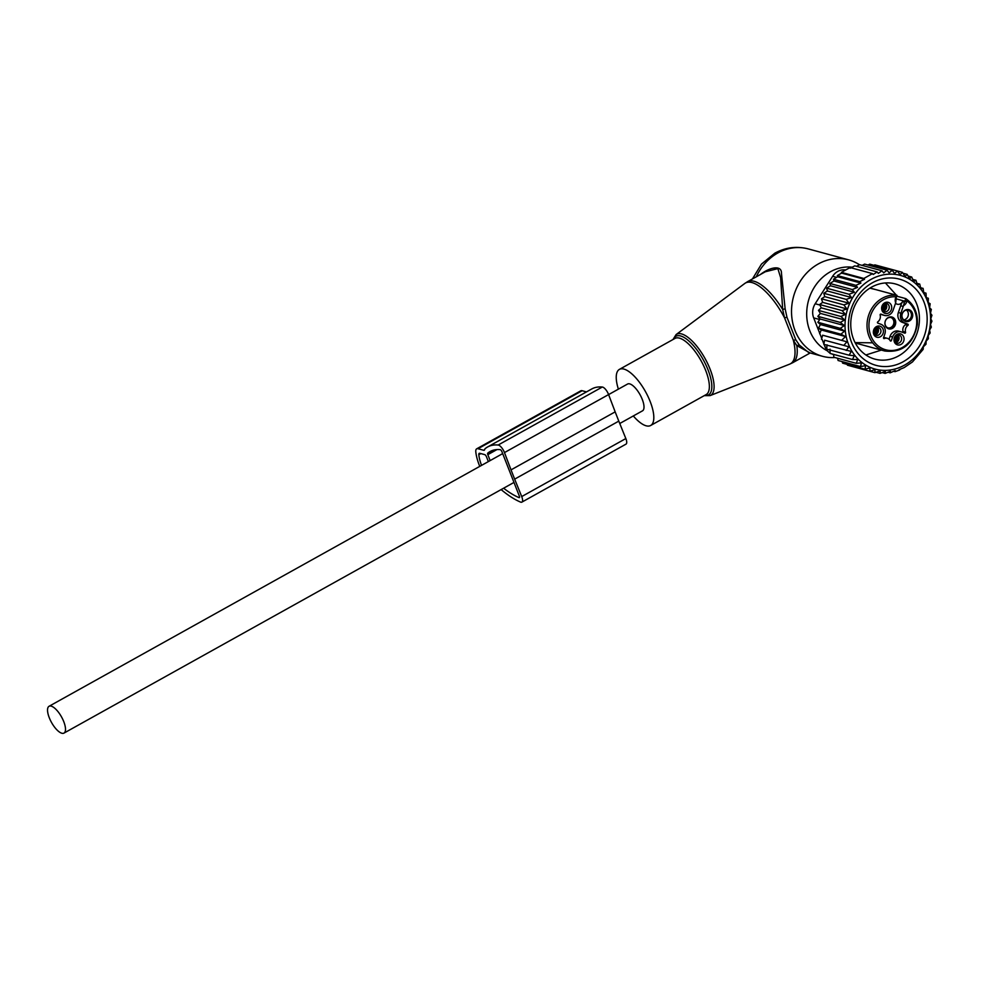 <?xml version="1.0" encoding="UTF-8"?>
<svg xmlns="http://www.w3.org/2000/svg" width="981" height="981" viewBox="0 0 981 981"><rect width="100%" height="100%" fill="white"/><g stroke="black" fill="none" stroke-linecap="round" stroke-linejoin="round"><path stroke-width="1.47" d="M633.309 415.956A32.115 11.968 -119.1 0 0 650.661 425.496A32.115 11.968 -119.1 0 0 652.058 424.295A32.115 11.968 -119.1 0 0 644.272 389.518A32.115 11.968 -119.1 0 0 619.403 369.383A32.115 11.968 -119.1 0 0 618.005 370.585A32.115 11.968 -119.1 0 0 618.386 389.15M827.486 350.94A44.219 38.566 -74.8 0 1 806.725 312.068A44.219 38.566 -74.8 0 1 830.355 271.786A44.219 38.566 -74.8 0 1 852.256 267.2M834.99 357.538A49.957 43.569 -74.8 0 1 822.47 356.287A49.957 43.569 -74.8 0 1 791.581 314.018A49.957 43.569 -74.8 0 1 818.264 263.975A49.957 43.569 -74.8 0 1 848.639 259.867A49.957 43.569 -74.8 0 1 859.503 264.747M822.47 356.287L808.7 352.559L799.331 345.03L795.799 339.794L786.97 317.268L784.555 317.856L782.666 309.481A46.389 17.29 -119.1 0 0 747.51 281.694L744.763 283.472A46.23 17.229 -119.1 0 1 784.555 317.856L793.359 340.321L796.83 345.606L810.073 352.927M765.327 271.762L777.872 268.622L780.643 277.66L782.666 309.481L785.131 308.794L781.465 273.38C781.796 264.404 769.178 267.482 760.14 274.717M786.97 317.268L785.131 308.794M795.799 339.794L793.359 340.321A46.23 17.229 -119.1 0 1 792.476 362.05A46.23 17.229 60.9 0 1 789.693 364.135L710.072 395.625A34.973 13.035 60.9 0 0 712.169 394.043A34.973 13.035 -119.1 0 0 703.254 355.429A34.973 13.035 -119.1 0 0 676.081 334.595L673.015 339.524M799.331 345.03L796.83 345.606A46.389 17.29 -119.1 0 1 794.671 361.008A46.389 17.29 -119.1 0 1 792.66 362.737L789.693 364.135M619.747 423.51L642.494 410.843A15.34 5.714 -119.1 0 0 641.243 397.023A15.34 5.714 -119.1 0 0 629.728 383.89A15.34 5.714 -119.1 0 0 627.57 384.037L608.612 394.595M51.208 706.148A15.34 5.714 -119.1 0 0 49.05 706.283A15.34 5.714 -119.1 0 0 50.301 720.103A15.34 5.714 -119.1 0 0 61.828 733.236A15.34 5.714 -119.1 0 0 63.986 733.101A15.34 5.714 -119.1 0 0 62.735 719.281A15.34 5.714 -119.1 0 0 51.208 706.148M900.067 274.766L902.324 272.313L897.296 270.952L900.067 274.766M902.324 272.313L905.12 276.532L907.155 274.349L909.546 278.739L911.705 277.022L913.679 281.535L915.923 280.272L917.456 284.858L919.737 284.085L920.84 288.684L923.109 288.389L923.783 292.951L925.99 293.147L926.248 297.611L928.345 298.273L928.21 302.589L930.135 303.718L929.62 307.838L931.337 309.407L930.478 313.27L931.95 315.244L930.761 318.813L931.95 321.179L930.478 324.417L931.349 327.127L929.62 329.984L930.135 333L928.21 335.441L928.345 338.715L926.089 341.167L926.003 344.221L923.354 346.784L923.17 349.346L912.453 361.964L904.163 367.593L898.939 369.763M821.453 298.8L843.868 304.883L846.922 308.954L822.654 302.369L821.453 298.8L824.763 296.63L849.006 303.215L846.211 299.389L851.508 297.537L849.043 294.263L854.377 292.24L852.293 289.554L857.553 287.396L855.91 285.324L860.913 283.08L859.761 281.645L864.519 279.315L863.832 278.469L872.514 273.625L873.2 274.484L877.173 271.945L878.326 273.38L882.017 270.781L883.648 272.865L887.057 270.192L889.142 272.877L892.17 270.241L894.635 273.515L897.284 270.94L874.868 264.858L873.961 265.299M854.193 295.158A48.523 42.318 -74.8 0 1 914.267 282.479A48.523 42.318 -74.8 0 1 921.392 349.359A48.523 42.318 105.2 0 1 861.318 362.026A48.523 42.318 105.2 0 1 854.193 295.158M925.99 293.147L923.722 292.534M923.109 288.389L920.619 287.715M919.737 284.085L916.953 283.325M915.923 280.272L912.759 279.426M911.705 277.022L908.075 276.029M907.155 274.349L902.925 273.209M892.17 270.241L869.755 264.159L868.001 265.029M887.057 270.192L864.641 264.11L862.14 265.385M882.017 270.781L859.589 264.698L856.487 266.329M877.173 271.945L854.758 265.851L850.282 268.254M872.514 273.625L850.098 267.543L845.72 269.947L841.416 272.375L863.832 278.469M864.519 279.315L841.6 273.098L837.345 275.563L859.761 281.645M860.913 283.08L837.664 276.777L833.494 279.242L855.91 285.324M857.553 287.396L833.96 280.995L829.877 283.472L852.293 289.554M854.377 292.24L830.502 285.765L826.627 288.181L849.043 294.263M852.514 366.563L874.929 372.657L880.227 370.806L880.043 373.369L885.377 371.345L885.156 373.405L890.417 371.247L890.196 372.817L895.199 370.573L895.04 371.664L899.7 369.972M847.106 364.38L847.474 365.202L869.889 371.284L875.027 369.616L874.929 372.657M842.127 361.597L842.642 363.166L865.058 369.248L870 367.863L869.889 371.284M837.602 358.249L838.093 360.493L860.509 366.587L865.585 365.655L865.058 369.248M833.556 354.386L833.875 357.243L856.29 363.326L861.453 362.86L860.509 366.587M830.024 349.126L830.061 353.43L852.477 359.512L857.676 359.536L856.29 363.326M827.069 344.858L826.689 349.126L849.105 355.208L854.292 355.711L852.477 359.512M824.604 340.199L848.872 346.784L824.604 340.199L823.807 344.368L851.336 351.443L849.105 355.208M822.654 335.22L846.922 341.805L822.654 335.22L821.453 339.242M821.244 329.972L818.461 328.12L840.876 334.202L845.512 336.557L821.244 329.972L819.662 333.798M820.386 324.539L817.847 322.271L840.263 328.353L844.653 331.124L820.386 324.539L818.461 328.12M820.104 318.984L817.847 316.336L840.263 322.418L844.371 325.569L820.104 318.984L817.847 322.271M820.386 313.393L818.448 310.388L840.876 316.483L844.653 319.978L820.386 313.393L817.847 316.336M821.232 307.826L819.662 304.527L842.078 310.609L845.499 314.411L821.232 307.826L818.448 310.388M822.654 302.369L819.662 304.527M824.763 296.63L823.795 293.294L846.211 299.389M851.508 297.537L827.412 290.989L823.795 293.294M827.412 290.989L826.627 288.181M893.666 371.284L895.04 371.664M888.05 372.228L890.196 372.817M882.14 372.584L885.156 373.405M876.058 372.277L880.043 373.369M819.785 333.491L813.678 317.893A14.274 12.446 105.2 0 1 815.186 303.754L832.624 276.311A14.274 12.446 -74.8 0 1 844.187 269.873L845.708 269.959M830.061 353.099A14.274 12.446 105.2 0 1 825.082 347.004L824.077 344.441M823.893 343.951L822.115 339.438M821.71 338.396L819.957 333.945M888.406 282.896A38.958 33.979 -74.8 0 1 895.297 283.926A38.958 33.979 -74.8 0 1 918.768 326.526A38.958 33.979 -74.8 0 1 881.784 360.15A38.958 33.979 -74.8 0 1 874.893 359.132A38.958 33.979 -74.8 0 1 851.434 316.52A38.958 33.979 -74.8 0 1 888.406 282.896M891.594 277.966A44.672 38.958 105.2 0 0 848.602 321.045A44.672 38.958 105.2 0 0 883.991 366.551A44.672 38.958 105.2 0 0 926.984 323.46A44.672 38.958 105.2 0 0 891.594 277.966M831.41 353.798A14.274 12.446 105.2 0 0 832.918 354.325L833.58 354.509M849.006 303.215L843.868 304.883M846.922 308.954L842.078 310.609M845.499 314.411L840.876 316.483M844.653 319.978L840.263 322.418M844.371 325.569L840.263 328.353M844.653 331.124L840.876 334.202M845.512 336.557L842.078 339.88M846.922 341.805L843.881 345.324M848.872 346.784L846.223 350.462M830.502 285.765L829.877 283.472M833.96 280.995L833.494 279.242M837.664 276.777L837.345 275.563M841.6 273.098L841.416 272.375M479.758 466.367A32.974 12.287 60.9 0 1 475.81 451.947A9.307 3.47 60.9 0 1 476.692 448.82A9.307 3.47 60.9 0 1 477.992 448.734L483.682 450.267L484.602 449.764M476.692 448.82L580.826 390.806A9.307 3.47 60.9 0 1 582.125 390.72L586.479 391.91M487.618 446.968L591.751 388.966A109.664 40.871 60.9 0 1 602.285 387.029A7.235 2.698 60.9 0 1 608.6 394.57L615.161 411.873L511.027 469.874L504.467 452.584A7.235 2.698 60.9 0 0 498.152 445.031A109.664 40.871 60.9 0 0 487.618 446.968A109.664 40.871 60.9 0 0 485.105 448.722A7.235 2.698 60.9 0 0 484.626 449.641A4.132 1.545 60.9 0 1 484.258 450.23A4.132 1.545 60.9 0 1 483.682 450.267M511.027 469.874L514.657 479.133L618.79 421.131L625.841 438.556A7.235 2.698 60.9 0 1 626.013 444.123L521.88 502.125A7.235 2.698 60.9 0 1 520.506 502.076A109.664 40.871 60.9 0 1 501.132 489.593L501.132 489.593M615.161 411.873L618.79 421.131M514.657 479.133L521.708 496.57A7.235 2.698 60.9 0 1 521.88 502.125M488.354 461.585L486.453 456.741A2.072 0.773 60.9 0 0 484.761 454.644L479.783 453.296A4.132 1.545 60.9 0 0 479.206 453.332A4.132 1.545 60.9 0 0 478.814 454.73L480.862 453.59M481.548 465.374A27.799 10.362 60.9 0 1 478.814 454.73M490.144 460.58L487.827 454.657A2.072 0.773 60.9 0 1 487.741 453.148A104.489 38.946 60.9 0 1 490.132 451.493A104.489 38.946 60.9 0 1 500.175 449.641A2.072 0.773 60.9 0 1 501.978 451.8L519.305 496.018A2.072 0.773 60.9 0 1 519.354 497.612A2.072 0.773 60.9 0 1 518.974 497.6A104.489 38.946 60.9 0 1 503.609 488.207M888.013 327.899A5.396 4.709 105.2 0 0 893.875 322.774A5.396 4.709 105.2 0 0 890.834 317.501M894.451 322.921A5.396 4.709 -74.8 0 1 888.296 327.985A5.396 4.709 -74.8 0 1 884.972 322.639A5.396 4.709 -74.8 0 1 891.128 317.574A5.396 4.709 -74.8 0 1 894.451 322.921M884.936 322.774A6.144 5.359 105.2 0 0 889.804 329.027A6.144 5.359 105.2 0 0 895.702 323.105A6.144 5.359 105.2 0 0 890.846 316.863A6.144 5.359 105.2 0 0 884.936 322.774M880.46 314.19L881.563 314.594A7.848 6.842 105.2 0 0 882.091 314.766L884.617 315.453A7.848 6.842 105.2 0 0 893.09 310.266L895.445 303.534A21.41 18.676 105.2 0 0 895.678 302.798A6.781 5.911 -74.8 0 1 895.628 297.66L896.303 297.942L895.678 302.798M902.704 332.387A0.711 0.625 105.2 0 0 903.023 331.517A5.714 4.979 105.2 0 1 905.389 324.723L907.916 325.41A5.714 4.979 105.2 0 0 905.549 332.203A0.711 0.625 105.2 0 1 904.715 333.135L901.6 331.97A7.848 6.842 105.2 0 0 901.073 331.811A7.848 6.842 105.2 0 0 892.6 336.986L891.349 340.579A0.711 0.625 105.2 0 1 890.221 340.75A5.714 4.979 105.2 0 0 887.315 338.322L884.776 337.636A5.714 4.979 105.2 0 0 883.623 337.489M901.073 331.811L898.547 331.124A7.848 6.842 105.2 0 0 890.074 336.299L889.044 339.254M905.389 324.723A0.711 0.625 105.2 0 0 905.316 323.46L907.854 324.147A0.711 0.625 105.2 0 1 907.916 325.41M895.53 303.264A5.346 4.672 105.2 0 0 897.247 304.208A5.346 4.672 105.2 0 0 901.735 302.786A5.346 4.672 105.2 0 0 902.557 301.682A21.41 18.676 105.2 0 0 900.705 305.753L898.363 312.498A7.848 6.842 105.2 0 0 902.201 322.295L905.316 323.46M895.849 298.997L895.96 300.26M881.563 314.594L884.102 315.281A7.848 6.842 105.2 0 0 884.617 315.453M884.102 315.281L880.975 314.128A0.711 0.625 105.2 0 0 880.141 315.048A5.714 4.979 105.2 0 1 877.774 321.854A0.711 0.625 105.2 0 0 877.848 323.117L880.963 324.282A7.848 6.842 105.2 0 1 884.801 334.08L883.55 337.672A0.711 0.625 105.2 0 0 884.322 338.555A5.714 4.979 105.2 0 1 887.315 338.322M898.363 312.498L900.889 313.184A7.848 6.842 105.2 0 0 904.727 322.982L907.854 324.147M900.889 313.184L903.243 306.44A21.41 18.676 105.2 0 1 903.501 305.716L904.408 302.185A5.346 4.672 105.2 0 0 904.874 301.167L905.77 298.616L896.904 296.213M896.07 298.788L906.714 301.792L907.02 300.922A27.112 23.654 -74.8 0 1 916.634 324.368A27.112 23.654 -74.8 0 1 890.54 350.511A27.112 23.654 -74.8 0 1 869.056 322.896A27.112 23.654 -74.8 0 1 895.935 296.789L897.014 295.355L870.969 288.291M901.919 315.404A6.144 5.359 -74.8 0 1 907.83 309.493A6.144 5.359 -74.8 0 1 912.698 315.735A6.144 5.359 -74.8 0 1 906.787 321.658A6.144 5.359 -74.8 0 1 901.919 315.404M898.535 345.054A5.727 4.991 -74.8 0 1 893.998 339.23A5.727 4.991 -74.8 0 1 899.503 333.712A5.727 4.991 -74.8 0 1 904.041 339.536A5.727 4.991 -74.8 0 1 898.535 345.054M887.155 302.197A5.727 4.991 -74.8 0 1 891.692 308.034A5.727 4.991 -74.8 0 1 886.186 313.552A5.727 4.991 -74.8 0 1 881.649 307.727A5.727 4.991 -74.8 0 1 887.155 302.197M883.403 331.836A5.727 4.991 -74.8 0 1 877.897 337.366A5.727 4.991 -74.8 0 1 873.36 331.529A5.727 4.991 -74.8 0 1 878.878 326.011A5.727 4.991 -74.8 0 1 883.403 331.836M896.119 297.905L897.014 295.355A28.547 24.893 -74.8 0 0 867.13 322.675A28.547 24.893 -74.8 0 0 884.703 351.002L856.72 343.399M907.02 300.922L905.868 298.678C914.133 304.49 917.971 313.025 917.382 324.306C913.323 344.147 902.422 353.05 884.703 351.002M911.435 315.551A5.396 4.709 -74.8 0 1 905.291 320.615A5.396 4.709 -74.8 0 1 901.968 315.269A5.396 4.709 -74.8 0 1 908.124 310.204A5.396 4.709 -74.8 0 1 911.435 315.551M898.204 334.815A4.28 3.74 -74.8 0 1 897.48 343.313A4.28 3.74 -74.8 0 1 898.204 334.815M885.132 311.799A4.28 3.74 -74.8 0 1 885.855 303.313A4.28 3.74 -74.8 0 1 885.132 311.799M873.446 331.247A4.28 3.74 -74.8 0 1 880.963 331.48A4.28 3.74 -74.8 0 1 873.446 331.247M906.481 310.094A5.396 4.709 -74.8 0 1 908.345 314.717A5.396 4.709 -74.8 0 1 903.82 319.88M897.627 334.852A4.28 3.74 -74.8 0 1 895.53 342.59M885.279 303.35A4.28 3.74 -74.8 0 1 883.182 311.087M876.989 327.151A4.28 3.74 -74.8 0 1 874.893 334.889M883.231 304.343A3.924 3.507 -75.3 0 1 881.882 309.076M884.31 303.632A4.746 4.243 -75.3 0 1 882.41 310.241M884.85 303.436A5.346 4.782 -75.3 0 1 882.765 310.695M874.942 328.157A3.924 3.507 -75.3 0 1 873.593 332.89M876.021 327.433A4.746 4.243 -75.3 0 1 874.12 334.055M876.56 327.237A5.346 4.782 -75.3 0 1 874.476 334.509M895.579 335.845A3.924 3.507 -75.3 0 1 894.231 340.591M896.659 335.134A4.746 4.243 -75.3 0 1 894.758 341.756M897.198 334.938A5.346 4.782 -75.3 0 1 895.113 342.21M704.677 395.404A33.55 12.508 -119.1 0 0 709.986 393.651A33.55 12.508 -119.1 0 0 700.544 355.159A33.55 12.508 -119.1 0 0 674.425 337.538A33.55 12.508 -119.1 0 0 673.42 339.303M650.661 425.496L706.197 394.558A32.115 11.968 -119.1 0 0 707.595 393.356A32.115 11.968 -119.1 0 0 699.821 358.58A32.115 11.968 -119.1 0 0 674.94 338.445L619.403 369.383M756.29 276.801A49.957 43.569 -74.8 0 1 777.823 253A49.957 43.569 -74.8 0 1 808.185 248.892C796.597 245.949 785.474 247.384 774.806 253.196L761.501 264.073L752.452 278.935M832.624 276.311L836.597 277.39M815.186 303.754L819.908 305.042M825.082 347.004L826.836 347.47M813.678 317.893L819.724 319.536M844.187 269.873L845.315 270.18M477.992 448.734L582.125 390.72M498.152 445.031L602.285 387.029M504.467 452.584L608.6 394.57M521.708 496.57L625.841 438.556M487.741 453.148L492.805 450.328M487.827 454.657L496.95 449.58M902.557 301.682L904.408 302.185M883.648 338.371L884.322 338.555M889.877 340.186L891.349 340.579M892.6 336.986L890.074 336.299M903.023 331.517L905.549 332.203M904.727 322.982L902.201 322.295M900.705 305.753L903.243 306.44M906.714 301.792A6.781 5.911 -74.8 0 1 903.501 305.716M895.935 296.789L895.628 297.66M704.272 395.637L710.072 395.625M848.639 259.867L808.185 248.892M765.597 271.614L747.51 281.694M676.081 334.595L744.763 283.472M810.196 352.964L792.66 362.737M502.664 453.614L49.05 706.283M513.848 482.505L63.986 733.101M881.355 350.094L865.892 354.975M885.438 282.957L896.426 295.195M872.685 342.823L855.089 342.602M869.853 288.169L876.008 289.653"/></g></svg>
